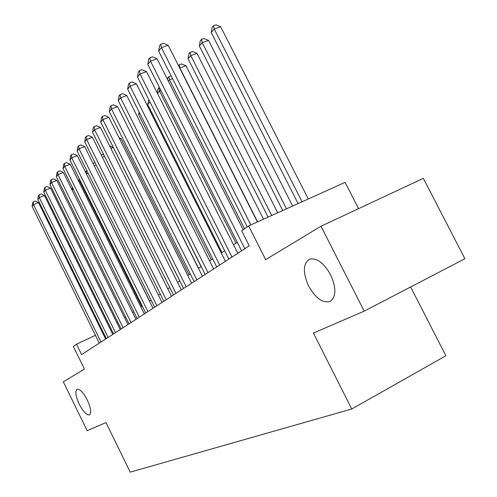 <?xml version="1.0" encoding="UTF-8"?>
<svg xmlns="http://www.w3.org/2000/svg" width="497" height="497" viewBox="0 0 497 497"><rect width="100%" height="100%" fill="white"/><g stroke="black" fill="none" stroke-linecap="round" stroke-linejoin="round"><path stroke-width="0.75" d="M308.625 286.03C302.685 272.518 303.008 263.565 309.606 259.185C316.757 257.645 323.746 262.826 330.573 274.735C336.357 287.881 336.239 296.759 330.213 301.368C322.839 303.45 315.638 298.343 308.625 286.03M79.24 404.16C75.668 396.208 74.954 391.251 77.097 389.281C79.905 388.89 83.303 392.468 87.292 400.017C90.852 407.95 91.585 412.908 89.497 414.889C86.652 415.318 83.235 411.74 79.24 404.16M358.567 208.659L345.111 182.356L248.637 225.911L241.641 230.72L249.258 245.841L81.614 354.603L76.519 344.197L73.32 346.397L84.434 369.091L63.33 381.839L87.161 430.688L105.979 422.568L130.233 472.15L351.746 409.006L445.884 355.771L410.634 286.986M364.195 311.141L464.906 258.757L423.357 178.355L320.994 226.228L364.195 311.141L313.402 333.058L351.746 409.006M248.637 225.911L265.647 259.651L320.994 226.228M102.954 331.797L102.258 332.12M95.43 335.326L76.519 344.197M237.299 242.325L233.565 244.828M224.681 250.786L221.295 253.054M212.66 258.844L209.604 260.894M201.204 266.529L198.44 268.38M190.264 273.859L187.779 275.531M179.815 280.867L177.578 282.364M169.819 287.57L167.818 288.912M160.245 293.988L158.462 295.187M151.076 300.138L149.491 301.201M142.279 306.04L140.881 306.978M133.83 311.706L132.606 312.526M125.716 317.142L124.654 317.856M117.919 322.373L117 322.988M110.409 327.411L109.632 327.927M105.644 339.01L38.573 202.627L33.504 204.658L101.003 342.023M32.094 206.392L32.721 202.59L33.287 201.894L33.504 204.658L32.094 206.392L99.27 343.147M33.287 201.894L35.312 201.08L38.573 202.627M73.165 188.972L72.127 190.146M71.978 189.854L72.394 187.419M112.8 334.363L44.438 195.507L39.288 197.564L108.091 337.42M37.822 199.359L38.468 195.483L39.052 194.762L39.288 197.564L37.822 199.359L106.296 338.587M39.052 194.762L41.108 193.942L44.438 195.507M120.231 329.542L50.52 188.121L45.289 190.196L115.453 332.648M43.767 192.066L44.426 188.114L45.034 187.363L45.289 190.196L43.767 192.066L113.583 333.86M45.034 187.363L47.128 186.537L50.52 188.121M127.953 324.535L56.838 180.454L51.52 182.554L123.094 327.691M49.936 184.493L50.613 180.461L51.247 179.684L51.52 182.554L49.936 184.493L121.156 328.946M51.247 179.684L53.372 178.845L56.838 180.454M135.973 319.335L63.399 172.49L57.994 174.609L131.04 322.534M56.347 176.628L57.043 172.515L57.695 171.701L57.994 174.609L56.347 176.628L129.027 323.839M57.695 171.701L59.857 170.856L63.399 172.49M141.738 306.4L79.855 181.386L79.129 182.206M80.452 181.15L79.855 181.386L79.632 179.492M78.594 181.125L79.334 178.895M149.585 301.139L86.416 173.944M88.143 173.204L86.497 173.857L86.155 171.105L86.944 170.794M85.459 172.012L86.155 171.105M96.169 164.948L94.2 165.725M92.995 163.296L94.952 162.5M104.556 156.356L102.345 157.226M101.108 154.741L102.239 154.294L103.904 155.052M144.316 313.918L70.22 164.209L64.722 166.352L139.303 317.173M63.013 168.446L63.722 164.246L64.405 163.401L64.722 166.352L63.013 168.446L137.209 318.534M64.405 163.401L66.604 162.55L70.22 164.209M179.765 280.898L113.279 147.435L110.856 148.379M109.601 145.857L113.279 147.435M153.001 308.283L77.321 155.592L71.73 157.754L147.907 311.588M69.947 159.935L70.68 155.648L71.388 154.766L71.73 157.754L69.947 159.935L145.727 313.004M71.388 154.766L73.624 153.908L77.321 155.592M188.99 274.717L121.1 138.644L119.752 139.166M119.038 137.725L121.1 138.644M162.053 302.418L84.714 146.615L79.023 148.802L156.878 305.773M77.172 151.076L77.917 146.69L78.656 145.776L79.023 148.802L77.172 151.076L154.598 307.252M78.656 145.776L80.93 144.907L84.714 146.615M198.589 268.281L129.071 129.568M171.49 296.293L92.417 137.259L86.627 139.471L166.222 299.71M84.695 141.838L85.465 137.358L86.236 136.402L86.627 139.471L84.695 141.838L163.848 301.25M86.236 136.402L88.553 135.526L92.417 137.259M130.133 124.387L201.068 266.616M181.337 289.906L100.456 127.499L94.56 129.736L175.981 293.379M92.548 132.208L93.337 127.623L94.144 126.623L94.56 129.736L92.548 132.208L173.503 294.988M94.144 126.623L96.499 125.735L100.456 127.499M139.812 113.415L138.669 114.714L211.306 259.751M138.669 114.714L139.135 112.067M191.618 283.234L108.849 117.311L102.848 119.566L186.176 286.763M100.742 122.15L101.556 117.46L102.394 116.416L102.848 119.566L100.742 122.15L183.586 288.446M102.394 116.416L104.792 115.521L108.849 117.311M149.957 101.916L147.69 104.488L221.991 252.588M147.69 104.488L148.783 99.574M202.378 276.251L117.627 106.662L111.508 108.936L196.837 279.848M109.309 111.639L110.141 106.836L111.024 105.743L111.508 108.936L109.309 111.639L194.128 281.606M111.024 105.743L113.465 104.842L117.627 106.662M236.019 243.176L159.525 91.063L157.45 93.417M160.953 90.535L159.525 91.063L158.922 87.988L159.549 87.758M157.251 93.014L157.953 89.093L158.922 87.988M213.635 268.952L126.803 95.517L120.572 97.816L208.001 272.604M118.267 100.649L119.125 95.722L120.05 94.585L120.572 97.816L118.267 100.649L205.162 274.45M120.05 94.585L122.542 93.666L126.803 95.517M244.53 228.732L169.477 79.781L168.315 81.098M172.546 78.65L169.477 79.781L168.837 76.668L171.117 75.83M167.52 79.508L167.824 77.824L168.837 76.668M225.433 261.298L136.414 83.85L130.065 86.167L219.699 265.019M127.648 89.131L128.537 84.086L129.5 82.893L130.065 86.167L127.648 89.131L216.723 266.951M129.5 82.893L132.04 81.968L136.414 83.85M263.509 219.196L185.965 65.759L179.74 68.151M257.595 221.867L179.895 67.977L179.206 64.821L181.635 63.939L185.965 65.759M178.479 65.654L179.206 64.821M237.808 253.271L146.497 71.618L140.017 73.954L231.969 257.055M137.483 77.066L138.402 71.885L139.415 70.636L140.017 73.954L137.483 77.066L228.844 259.08M139.415 70.636L141.999 69.704L146.497 71.618M277.724 212.778L196.986 53.372L190.805 55.608L188.028 58.752L268.119 217.121M271.71 215.499L190.805 55.608L190.065 52.415L192.538 51.526L196.986 53.372M188.028 58.752L188.959 53.682L190.065 52.415M243.163 229.676L157.071 58.776L150.467 61.137L244.859 248.693M147.808 64.399L148.752 59.081L149.814 57.77L150.467 61.137L147.808 64.399L241.573 250.823M149.814 57.77L152.455 56.832L157.071 58.776M292.64 206.044L208.541 40.387L202.242 42.643L199.328 45.941L282.743 210.511M286.514 208.808L202.242 42.643L201.453 39.406L203.975 38.511L208.541 40.387M199.328 45.941L200.291 40.735L201.453 39.406M257.396 221.96L168.191 45.277L161.45 47.656L250.855 224.911M158.649 51.092L159.63 45.631L160.748 44.245L161.45 47.656L158.649 51.092L247.257 226.862M160.748 44.245L163.438 43.301L168.191 45.277M308.302 198.974L220.674 26.757L214.25 29.025L211.194 32.491L298.113 203.577M302.077 201.782L214.25 29.025L213.412 25.751L215.978 24.85L220.674 26.757M211.194 32.491L212.188 27.149L213.412 25.751"/></g></svg>
